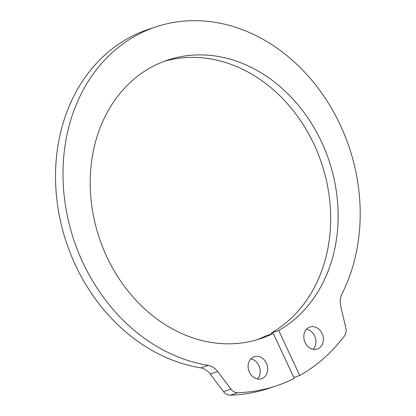<?xml version="1.0" encoding="UTF-8"?>
<svg xmlns="http://www.w3.org/2000/svg" width="416" height="416" viewBox="0 0 416 416"><rect width="100%" height="100%" fill="white"/><g stroke="black" fill="none" stroke-linecap="round" stroke-linejoin="round"><path stroke-width="0.62" d="M293.81 377.463L299.718 375.492A196.586 162.256 71.6 0 0 344.458 335.899A9.282 7.66 71.6 0 0 345.852 328.006L340.673 306.02A18.569 15.324 71.6 0 1 341.676 294.471A175.994 145.257 71.6 0 0 322.847 94.702A175.994 145.257 71.6 0 0 155.953 26.868A175.994 145.257 71.6 0 0 137.446 34.819A175.994 145.257 -108.4 0 0 67.621 217.183A175.994 145.257 -108.4 0 0 208.442 365.394A18.569 15.324 -108.4 0 1 217.677 371.488L230.979 389.147A9.282 7.66 -108.4 0 0 237.718 392.714A196.586 162.256 -108.4 0 0 276.323 385.861L268.866 388.346A196.586 162.256 -108.4 0 1 230.261 395.2A9.282 7.66 -108.4 0 1 223.522 391.633L210.215 373.974L217.677 371.488M155.953 26.868L148.496 29.354A175.994 145.257 71.6 0 0 129.984 37.305A175.994 145.257 -108.4 0 0 60.159 219.669A175.994 145.257 -108.4 0 0 200.985 367.879A18.569 15.324 -108.4 0 1 210.215 373.974M164.044 61.376A146.827 121.186 71.6 0 1 318.38 154.461A146.827 121.186 71.6 0 1 271.268 333.018L271.705 333.954M276.323 385.861A196.586 162.256 -108.4 0 0 294.247 378.404L273.296 333.424L265.84 335.91A146.827 121.186 -108.4 0 1 256.838 339.82M250.817 358.883A11.606 9.578 -108.4 0 1 259.522 367.141A11.606 9.578 -108.4 0 1 257.509 378.966M313.217 349.31A11.606 9.578 71.6 0 0 315.229 337.485A11.606 9.578 71.6 0 0 306.53 329.233M271.268 333.018L278.725 330.533L299.718 375.492M273.296 333.424A146.827 121.186 -108.4 0 1 260.593 338.65A146.827 121.186 -108.4 0 1 102.695 247.224A146.827 121.186 -108.4 0 1 152.308 66.69A146.827 121.186 71.6 0 1 167.747 60.06A146.827 121.186 71.6 0 1 324.953 149.77A146.827 121.186 71.6 0 1 278.725 330.533M262.782 378.165A11.606 9.578 -108.4 0 1 261.56 378.69A11.606 9.578 -108.4 0 1 248.804 370.708A11.606 9.578 -108.4 0 1 254.223 356.673A11.606 9.578 -108.4 0 1 266.703 363.896A11.606 9.578 -108.4 0 1 262.782 378.165M318.49 348.514A11.606 9.578 71.6 0 0 322.41 334.246A11.606 9.578 71.6 0 0 309.936 327.018A11.606 9.578 71.6 0 0 304.517 341.058A11.606 9.578 71.6 0 0 317.273 349.04A11.606 9.578 71.6 0 0 318.49 348.514M200.985 367.879L208.442 365.394M230.261 395.2L237.718 392.714M223.522 391.633L230.979 389.147"/></g></svg>
